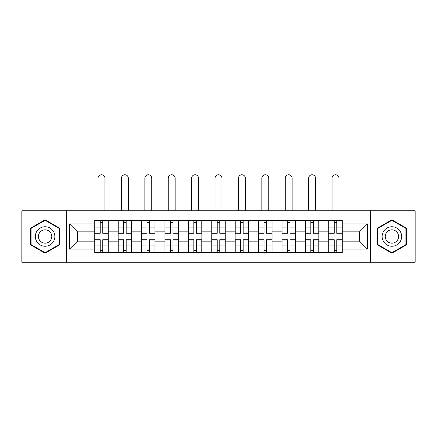 <?xml version="1.0" encoding="UTF-8"?>
<svg xmlns="http://www.w3.org/2000/svg" width="437" height="437" viewBox="0 0 437 437"><rect width="100%" height="100%" fill="white"/><g stroke="black" fill="none" stroke-linecap="round" stroke-linejoin="round"><path stroke-width="0.66" d="M370.45 262.227L415.15 262.227L415.15 210.776L21.85 210.776L21.85 262.227L370.45 262.227L370.45 210.776M118.148 252.624L118.148 224.951L108.25 224.951L108.25 252.624M108.25 224.951L108.25 220.374M118.148 224.951L118.148 220.374M131.652 220.374L131.652 252.624M141.55 252.624L141.55 220.374M155.048 220.374L155.048 252.624M164.951 252.624L164.951 220.374M178.449 220.374L178.449 252.624M188.352 252.624L188.352 220.374M201.85 220.374L201.85 252.624M211.748 252.624L211.748 220.374M225.252 220.374L225.252 252.624M235.15 252.624L235.15 220.374M248.648 220.374L248.648 252.624M258.551 252.624L258.551 220.374M272.049 220.374L272.049 252.624M281.952 252.624L281.952 220.374M295.45 220.374L295.45 252.624M305.348 252.624L305.348 220.374M318.852 220.374L318.852 252.624M328.75 252.624L328.75 220.374M328.75 241.148L318.852 241.148M305.348 241.148L295.45 241.148M281.952 241.148L272.049 241.148M258.551 241.148L248.648 241.148M235.15 241.148L225.252 241.148M211.748 241.148L201.85 241.148M188.352 241.148L178.449 241.148M164.951 241.148L155.048 241.148M141.55 241.148L131.652 241.148M118.148 241.148L108.25 241.148M328.75 231.85L318.852 231.85M305.348 231.85L295.45 231.85M281.952 231.85L272.049 231.85M258.551 231.85L248.648 231.85M235.15 231.85L225.252 231.85M211.748 231.85L201.85 231.85M188.352 231.85L178.449 231.85M164.951 231.85L155.048 231.85M141.55 231.85L131.652 231.85M118.148 231.85L108.25 231.85M77.502 241.148L94.753 241.148L94.753 231.85L77.502 231.85L77.502 241.148L69.549 249.101L69.549 223.902L94.753 223.902L94.753 231.85M342.247 231.85L342.247 241.148L359.498 241.148L359.498 231.85L342.247 231.85L342.247 220.374L94.753 220.374L94.753 223.902M342.247 223.902L367.451 223.902L367.451 249.101L342.247 249.101L342.247 241.148M94.753 241.148L94.753 252.624L342.247 252.624L342.247 249.101M94.753 249.101L69.549 249.101M66.55 262.227L66.55 210.776M59.574 228.141L45.098 219.784L30.623 228.141L30.623 244.857L45.098 253.214L59.574 244.857L59.574 228.141M406.377 228.141L391.902 219.784L377.426 228.141L377.426 244.857L391.902 253.214L406.377 244.857L406.377 228.141M102.777 250.374L100.226 250.374M100.226 222.624L102.777 222.624M126.173 250.374L123.627 250.374M123.627 222.624L126.173 222.624M149.574 250.374L147.023 250.374M147.023 222.624L149.574 222.624M172.976 250.374L170.425 250.374M170.425 222.624L172.976 222.624M196.377 250.374L193.826 250.374M193.826 222.624L196.377 222.624M219.773 250.374L217.227 250.374M217.227 222.624L219.773 222.624M243.174 250.374L240.623 250.374M240.623 222.624L243.174 222.624M266.575 250.374L264.024 250.374M264.024 222.624L266.575 222.624M289.977 250.374L287.426 250.374M287.426 222.624L289.977 222.624M313.373 250.374L310.827 250.374M310.827 222.624L313.373 222.624M336.774 250.374L334.223 250.374M334.223 222.624L336.774 222.624M69.549 223.902L77.502 231.85M359.498 241.148L367.451 249.101M359.498 231.85L367.451 223.902M104.951 210.776L104.951 178.225A3.452 3.452 0 0 0 101.499 174.773A3.452 3.452 0 0 0 98.052 178.225L98.052 210.776M102.777 232.959L108.174 232.959L108.174 233.276L102.777 233.276L102.777 220.527L108.174 220.527L105.175 220.527M108.174 232.959L108.174 220.527M100.226 222.477L102.777 222.477M97.822 220.527L94.824 220.527L94.824 233.276L100.226 233.276L100.226 220.527L104.951 220.374M94.824 220.527L98.052 220.374M100.226 240.044L94.824 240.044L94.824 239.727L100.226 239.727L100.226 252.477L94.824 252.477L97.822 252.477M94.824 240.044L94.824 252.477M102.777 250.527L100.226 250.527M105.175 252.477L108.174 252.477L108.174 239.727L102.777 239.727L102.777 252.477L98.052 252.477M108.174 252.477L104.951 252.477M128.352 210.776L128.352 178.225A3.452 3.452 0 0 0 124.9 174.773A3.452 3.452 0 0 0 121.448 178.225L121.448 210.776M126.173 232.959L131.575 232.959L131.575 233.276L126.173 233.276L126.173 220.527L131.575 220.527L128.576 220.527M131.575 232.959L131.575 220.527M123.627 222.477L126.173 222.477M121.224 220.527L118.225 220.527L118.225 233.276L123.627 233.276L123.627 220.527L128.352 220.374M118.225 220.527L121.448 220.374M151.748 210.776L151.748 178.225A3.452 3.452 0 0 0 148.301 174.773A3.452 3.452 0 0 0 144.849 178.225L144.849 210.776M149.574 232.959L154.977 232.959L154.977 233.276L149.574 233.276L149.574 220.527L154.977 220.527L151.978 220.527M154.977 232.959L154.977 220.527M147.023 222.477L149.574 222.477M144.625 220.527L141.626 220.527L141.626 233.276L147.023 233.276L147.023 220.527L151.748 220.374M141.626 220.527L144.849 220.374M36.659 241.377A9.751 9.751 0 0 0 49.976 244.944A9.751 9.751 0 0 0 53.543 231.626A9.751 9.751 0 0 0 40.226 228.054A9.751 9.751 0 0 0 36.659 241.377M39.319 239.837A6.675 6.675 0 0 0 48.436 242.278A6.675 6.675 0 0 0 50.883 233.161A6.675 6.675 0 0 0 41.761 230.72A6.675 6.675 0 0 0 39.319 239.837M45.098 220.303L59.126 228.404L59.126 244.6L45.098 252.695L31.076 244.6L31.076 228.404L45.098 220.303M383.457 241.377A9.751 9.751 0 0 0 396.774 244.944A9.751 9.751 0 0 0 400.341 231.626A9.751 9.751 0 0 0 387.024 228.054A9.751 9.751 0 0 0 383.457 241.377M386.117 239.837A6.675 6.675 0 0 0 395.239 242.278A6.675 6.675 0 0 0 397.681 233.161A6.675 6.675 0 0 0 388.564 230.72A6.675 6.675 0 0 0 386.117 239.837M391.902 220.303L405.924 228.404L405.924 244.6L391.902 252.695L377.874 244.6L377.874 228.404L391.902 220.303M123.627 240.044L118.225 240.044L118.225 239.727L123.627 239.727L123.627 252.477L118.225 252.477L121.224 252.477M118.225 240.044L118.225 252.477M126.173 250.527L123.627 250.527M128.576 252.477L131.575 252.477L131.575 239.727L126.173 239.727L126.173 252.477L121.448 252.477M131.575 252.477L128.352 252.477M147.023 240.044L141.626 240.044L141.626 239.727L147.023 239.727L147.023 252.477L141.626 252.477L144.625 252.477M141.626 240.044L141.626 252.477M149.574 250.527L147.023 250.527M151.978 252.477L154.977 252.477L154.977 239.727L149.574 239.727L149.574 252.477L144.849 252.477M154.977 252.477L151.748 252.477M175.15 210.776L175.15 178.225A3.452 3.452 0 0 0 171.697 174.773A3.452 3.452 0 0 0 168.25 178.225L168.25 210.776M172.976 232.959L178.372 232.959L178.372 233.276L172.976 233.276L172.976 220.527L178.372 220.527L175.374 220.527M178.372 232.959L178.372 220.527M170.425 222.477L172.976 222.477M168.027 220.527L165.028 220.527L165.028 233.276L170.425 233.276L170.425 220.527L175.15 220.374M165.028 220.527L168.25 220.374M198.551 210.776L198.551 178.225A3.452 3.452 0 0 0 195.099 174.773A3.452 3.452 0 0 0 191.652 178.225L191.652 210.776M196.377 232.959L201.774 232.959L201.774 233.276L196.377 233.276L196.377 220.527L201.774 220.527L198.775 220.527M201.774 232.959L201.774 220.527M193.826 222.477L196.377 222.477M191.422 220.527L188.423 220.527L188.423 233.276L193.826 233.276L193.826 220.527L198.551 220.374M188.423 220.527L191.652 220.374M221.952 210.776L221.952 178.225A3.452 3.452 0 0 0 218.5 174.773A3.452 3.452 0 0 0 215.048 178.225L215.048 210.776M219.773 232.959L225.175 232.959L225.175 233.276L219.773 233.276L219.773 220.527L225.175 220.527L222.176 220.527M225.175 232.959L225.175 220.527M217.227 222.477L219.773 222.477M214.824 220.527L211.825 220.527L211.825 233.276L217.227 233.276L217.227 220.527L221.952 220.374M211.825 220.527L215.048 220.374M170.425 240.044L165.028 240.044L165.028 239.727L170.425 239.727L170.425 252.477L165.028 252.477L168.027 252.477M165.028 240.044L165.028 252.477M172.976 250.527L170.425 250.527M175.374 252.477L178.372 252.477L178.372 239.727L172.976 239.727L172.976 252.477L168.25 252.477M178.372 252.477L175.15 252.477M193.826 240.044L188.423 240.044L188.423 239.727L193.826 239.727L193.826 252.477L188.423 252.477L191.422 252.477M188.423 240.044L188.423 252.477M196.377 250.527L193.826 250.527M198.775 252.477L201.774 252.477L201.774 239.727L196.377 239.727L196.377 252.477L191.652 252.477M201.774 252.477L198.551 252.477M217.227 240.044L211.825 240.044L211.825 239.727L217.227 239.727L217.227 252.477L211.825 252.477L214.824 252.477M211.825 240.044L211.825 252.477M219.773 250.527L217.227 250.527M222.176 252.477L225.175 252.477L225.175 239.727L219.773 239.727L219.773 252.477L215.048 252.477M225.175 252.477L221.952 252.477M245.348 210.776L245.348 178.225A3.452 3.452 0 0 0 241.901 174.773A3.452 3.452 0 0 0 238.449 178.225L238.449 210.776M243.174 232.959L248.577 232.959L248.577 233.276L243.174 233.276L243.174 220.527L248.577 220.527L245.578 220.527M248.577 232.959L248.577 220.527M240.623 222.477L243.174 222.477M238.225 220.527L235.226 220.527L235.226 233.276L240.623 233.276L240.623 220.527L245.348 220.374M235.226 220.527L238.449 220.374M240.623 240.044L235.226 240.044L235.226 239.727L240.623 239.727L240.623 252.477L235.226 252.477L238.225 252.477M235.226 240.044L235.226 252.477M243.174 250.527L240.623 250.527M245.578 252.477L248.577 252.477L248.577 239.727L243.174 239.727L243.174 252.477L238.449 252.477M248.577 252.477L245.348 252.477M268.75 210.776L268.75 178.225A3.452 3.452 0 0 0 265.303 174.773A3.452 3.452 0 0 0 261.85 178.225L261.85 210.776M266.575 232.959L271.972 232.959L271.972 233.276L266.575 233.276L266.575 220.527L271.972 220.527L268.974 220.527M271.972 232.959L271.972 220.527M264.024 222.477L266.575 222.477M261.626 220.527L258.628 220.527L258.628 233.276L264.024 233.276L264.024 220.527L268.75 220.374M258.628 220.527L261.85 220.374M264.024 240.044L258.628 240.044L258.628 239.727L264.024 239.727L264.024 252.477L258.628 252.477L261.626 252.477M258.628 240.044L258.628 252.477M266.575 250.527L264.024 250.527M268.974 252.477L271.972 252.477L271.972 239.727L266.575 239.727L266.575 252.477L261.85 252.477M271.972 252.477L268.75 252.477M292.151 210.776L292.151 178.225A3.452 3.452 0 0 0 288.699 174.773A3.452 3.452 0 0 0 285.252 178.225L285.252 210.776M289.977 232.959L295.374 232.959L295.374 233.276L289.977 233.276L289.977 220.527L295.374 220.527L292.375 220.527M295.374 232.959L295.374 220.527M287.426 222.477L289.977 222.477M285.022 220.527L282.023 220.527L282.023 233.276L287.426 233.276L287.426 220.527L292.151 220.374M282.023 220.527L285.252 220.374M287.426 240.044L282.023 240.044L282.023 239.727L287.426 239.727L287.426 252.477L282.023 252.477L285.022 252.477M282.023 240.044L282.023 252.477M289.977 250.527L287.426 250.527M292.375 252.477L295.374 252.477L295.374 239.727L289.977 239.727L289.977 252.477L285.252 252.477M295.374 252.477L292.151 252.477M315.552 210.776L315.552 178.225A3.452 3.452 0 0 0 312.1 174.773A3.452 3.452 0 0 0 308.648 178.225L308.648 210.776M313.373 232.959L318.775 232.959L318.775 233.276L313.373 233.276L313.373 220.527L318.775 220.527L315.776 220.527M318.775 232.959L318.775 220.527M310.827 222.477L313.373 222.477M308.424 220.527L305.425 220.527L305.425 233.276L310.827 233.276L310.827 220.527L315.552 220.374M305.425 220.527L308.648 220.374M310.827 240.044L305.425 240.044L305.425 239.727L310.827 239.727L310.827 252.477L305.425 252.477L308.424 252.477M305.425 240.044L305.425 252.477M313.373 250.527L310.827 250.527M315.776 252.477L318.775 252.477L318.775 239.727L313.373 239.727L313.373 252.477L308.648 252.477M318.775 252.477L315.552 252.477M338.948 210.776L338.948 178.225A3.452 3.452 0 0 0 335.501 174.773A3.452 3.452 0 0 0 332.049 178.225L332.049 210.776M336.774 232.959L342.176 232.959L342.176 233.276L336.774 233.276L336.774 220.527L342.176 220.527L339.178 220.527M342.176 232.959L342.176 220.527M334.223 222.477L336.774 222.477M331.825 220.527L328.826 220.527L328.826 233.276L334.223 233.276L334.223 220.527L338.948 220.374M328.826 220.527L332.049 220.374M334.223 240.044L328.826 240.044L328.826 239.727L334.223 239.727L334.223 252.477L328.826 252.477L331.825 252.477M328.826 240.044L328.826 252.477M336.774 250.527L334.223 250.527M339.178 252.477L342.176 252.477L342.176 239.727L336.774 239.727L336.774 252.477L332.049 252.477M342.176 252.477L338.948 252.477M305.348 224.951L295.45 224.951M281.952 224.951L272.049 224.951M258.551 224.951L248.648 224.951M235.15 224.951L225.252 224.951M211.748 224.951L201.85 224.951M188.352 224.951L178.449 224.951M164.951 224.951L155.048 224.951M141.55 224.951L131.652 224.951M328.75 224.951L318.852 224.951M305.348 248.052L295.45 248.052M281.952 248.052L272.049 248.052M258.551 248.052L248.648 248.052M235.15 248.052L225.252 248.052M211.748 248.052L201.85 248.052M188.352 248.052L178.449 248.052M164.951 248.052L155.048 248.052M141.55 248.052L131.652 248.052M118.148 248.052L108.25 248.052M328.75 248.052L318.852 248.052M102.777 227.895L108.174 227.895M94.824 232.959L100.226 232.959M94.824 227.895L100.226 227.895M100.226 245.108L94.824 245.108M108.174 240.044L102.777 240.044M108.174 245.108L102.777 245.108M126.173 227.895L131.575 227.895M118.225 232.959L123.627 232.959M118.225 227.895L123.627 227.895M149.574 227.895L154.977 227.895M141.626 232.959L147.023 232.959M141.626 227.895L147.023 227.895M123.627 245.108L118.225 245.108M131.575 240.044L126.173 240.044M131.575 245.108L126.173 245.108M147.023 245.108L141.626 245.108M154.977 240.044L149.574 240.044M154.977 245.108L149.574 245.108M172.976 227.895L178.372 227.895M165.028 232.959L170.425 232.959M165.028 227.895L170.425 227.895M196.377 227.895L201.774 227.895M188.423 232.959L193.826 232.959M188.423 227.895L193.826 227.895M219.773 227.895L225.175 227.895M211.825 232.959L217.227 232.959M211.825 227.895L217.227 227.895M170.425 245.108L165.028 245.108M178.372 240.044L172.976 240.044M178.372 245.108L172.976 245.108M193.826 245.108L188.423 245.108M201.774 240.044L196.377 240.044M201.774 245.108L196.377 245.108M217.227 245.108L211.825 245.108M225.175 240.044L219.773 240.044M225.175 245.108L219.773 245.108M243.174 227.895L248.577 227.895M235.226 232.959L240.623 232.959M235.226 227.895L240.623 227.895M240.623 245.108L235.226 245.108M248.577 240.044L243.174 240.044M248.577 245.108L243.174 245.108M266.575 227.895L271.972 227.895M258.628 232.959L264.024 232.959M258.628 227.895L264.024 227.895M264.024 245.108L258.628 245.108M271.972 240.044L266.575 240.044M271.972 245.108L266.575 245.108M289.977 227.895L295.374 227.895M282.023 232.959L287.426 232.959M282.023 227.895L287.426 227.895M287.426 245.108L282.023 245.108M295.374 240.044L289.977 240.044M295.374 245.108L289.977 245.108M313.373 227.895L318.775 227.895M305.425 232.959L310.827 232.959M305.425 227.895L310.827 227.895M310.827 245.108L305.425 245.108M318.775 240.044L313.373 240.044M318.775 245.108L313.373 245.108M336.774 227.895L342.176 227.895M328.826 232.959L334.223 232.959M328.826 227.895L334.223 227.895M334.223 245.108L328.826 245.108M342.176 240.044L336.774 240.044M342.176 245.108L336.774 245.108"/></g></svg>
